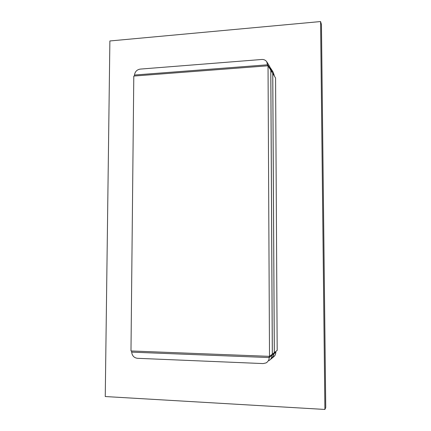 <?xml version="1.0" encoding="UTF-8"?>
<svg xmlns="http://www.w3.org/2000/svg" width="431" height="431" viewBox="0 0 431 431"><rect width="100%" height="100%" fill="white"/><g stroke="black" fill="none" stroke-linecap="round" stroke-linejoin="round"><path stroke-width="0.65" d="M109.878 40.967L105.25 396.542L324.899 409.45L320.583 21.55L109.878 40.967M320.583 21.55L321.451 24.578L325.75 407.532L324.899 409.45M274.229 75.818L267.683 64.79L134.494 75.032C134.989 71.697 136.859 69.725 140.118 69.111L261.779 59.478C263.767 59.322 265.426 60.065 266.751 61.708L267.689 65.819M267.075 62.242L269.639 66.433L270.609 69.531L270.496 68.443M134.494 75.032L134.483 76.007M271.293 69.132L270.803 68.524L272.247 72.187L271.352 69.418L270.291 67.689M271.616 69.66L273.243 72.316L274.229 75.398M271.983 356.658L272.139 355.219L269.159 357.563C269.186 359.837 268.163 361.625 266.083 362.918L263.104 363.581L137.365 358.301C134.014 357.778 132.118 355.72 131.681 352.138L131.692 350.979M269.154 356.335L269.159 357.563L131.681 352.138M275.824 351.443L275.829 352.326C275.792 354.53 274.768 356.259 272.758 357.52M271.277 358.409C272.742 357.649 273.588 356.151 273.809 353.91L275.829 352.326M130.981 350.953L269.51 356.351L268.034 65.792L133.793 76.061L130.981 350.953M268.034 65.792L270.813 70.291L272.344 354.147L269.51 356.351M274.305 352.623L277.187 350.381L275.571 77.989L272.737 73.405L274.305 352.623M274.331 352.596L272.769 73.453L270.781 70.242L272.311 354.169L274.331 352.596M269.052 360.515C271.04 359.362 272.069 357.601 272.139 355.219L273.809 353.91C273.739 356.254 272.726 357.994 270.765 359.131L270.765 359.131M269.639 66.433L270.544 68.685M272.058 356.302L270.91 358.942"/></g></svg>
